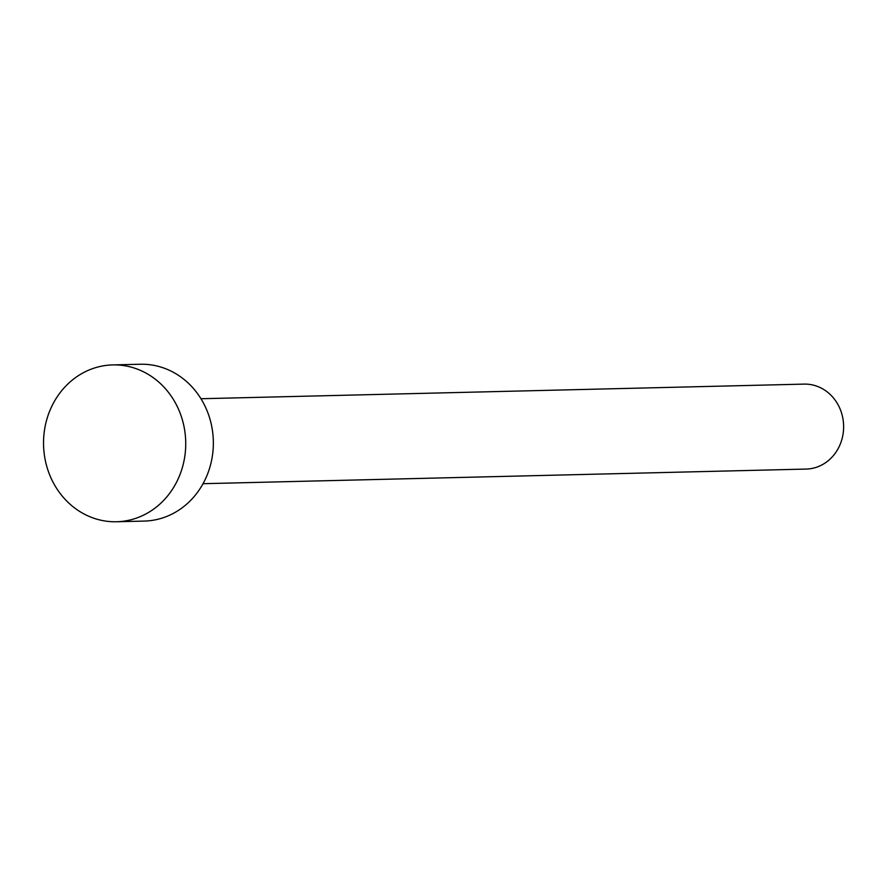 <?xml version="1.0" encoding="UTF-8"?>
<svg xmlns="http://www.w3.org/2000/svg" width="886" height="886" viewBox="0 0 886 886"><rect width="100%" height="100%" fill="white"/><g stroke="black" fill="none" stroke-linecap="round" stroke-linejoin="round"><path stroke-width="1.33" d="M200.967 398.733L804.089 384.114A42.495 38.508 88.6 0 1 841.7 413.496A42.495 38.508 88.6 0 1 806.149 469.071L203.027 483.701M112.732 364.91L140.353 364.246A78.444 71.102 88.6 0 1 209.783 418.48A78.444 71.102 88.6 0 1 144.152 521.09L116.531 521.754A78.444 71.102 88.6 0 1 47.102 467.52A78.444 71.102 88.6 0 1 112.732 364.91A78.444 71.102 88.6 0 1 182.162 419.144A78.444 71.102 88.6 0 1 116.531 521.754"/></g></svg>
